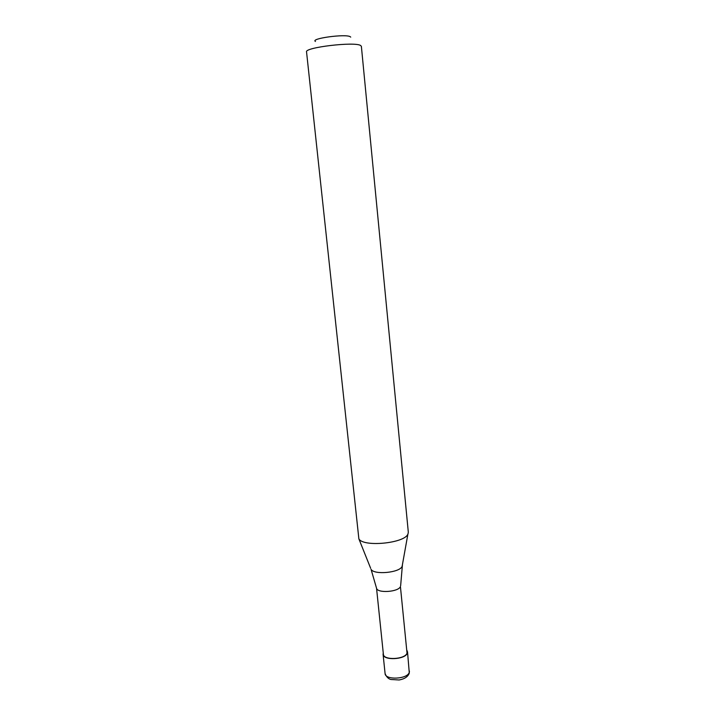 <?xml version="1.0" encoding="UTF-8"?>
<svg xmlns="http://www.w3.org/2000/svg" width="716" height="716" viewBox="0 0 716 716"><rect width="100%" height="100%" fill="white"/><g stroke="black" fill="none" stroke-linecap="round" stroke-linejoin="round"><path stroke-width="1.07" d="M383.257 652.983L383.078 654.272C383.033 660.761 405.417 659.713 407.323 653.108L407.091 650.567M376.544 588.23L383.382 654.236C383.346 660.564 405.158 659.543 407.019 653.108L400.423 586.592C398.526 592.016 377.278 593.457 376.544 588.23L371.067 569.336C374.056 575.163 399.877 572.693 402.124 566.356L407.896 534.118C404.549 543.346 363.236 547.328 358.868 538.853L306.546 51.901C304.255 47.435 354.966 41.412 360.64 45.52L361.374 46.334L408.317 532.212L408.022 533.859M315.461 41.447C309.903 38.53 345.774 33.643 350.267 36.74L350.715 37.116M409.427 671.071L409.203 673.317C407.869 676.79 404.486 679.019 399.054 679.985L390.82 679.475C388.278 678.786 386.363 676.808 385.083 673.541C385.074 680.272 407.368 679.287 409.239 672.44L407.52 651.784M370.646 568.28L358.868 538.853M402.41 565.049L400.638 585.778M385.083 673.541L383.078 654.272"/></g></svg>
